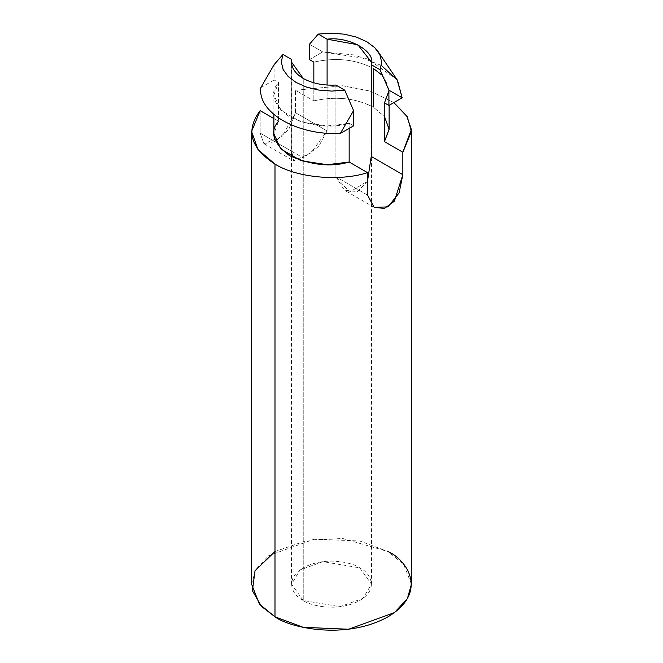 <?xml version="1.0" encoding="UTF-8"?>
<svg xmlns="http://www.w3.org/2000/svg" width="663" height="663" viewBox="0 0 663 663"><rect width="100%" height="100%" fill="white"/><g stroke="black" fill="none" stroke-linecap="round" stroke-linejoin="round"><path stroke-width="0.5" stroke-dasharray="3.31 2.49" d="M389.115 129.078L384.871 117.019L373.443 107.24L373.443 68.488C355.832 59.338 335.959 57.209 313.839 62.115C335.959 57.209 355.832 59.338 373.443 68.488L373.443 107.24C355.832 98.083 335.959 95.961 313.839 100.867L313.839 82.817L313.839 100.867C335.959 95.961 355.832 98.083 373.443 107.24L384.482 116.506M393.855 102.591L370.352 91.129L342.647 85.759L295.474 90.259L313.839 100.867L295.474 90.259L342.647 85.759L370.352 91.129L393.855 102.591M278.518 121.254L273.885 118.586L278.518 121.254L278.518 82.51C269.344 92.944 273.023 104.414 289.557 116.92C311.22 126.467 331.094 128.597 349.161 123.293L349.161 128.39L349.161 123.293L353.578 125.846L349.161 123.293L327.19 125.97L301.093 121.984L280.681 110.149L273.885 95.082L278.518 82.51L274.101 79.958L278.518 82.51L278.518 121.254L273.885 133.827M303.24 600.487L291.538 584.169L300.032 569.948L322.956 561.636L359.76 567.86L371.462 584.169L362.968 598.391L340.044 606.711L303.24 600.487L303.24 78.433L303.24 600.487C310.375 605.916 338.453 612.339 359.76 600.487C380.289 588.189 369.158 571.97 359.76 567.86C352.625 562.431 324.547 556.008 303.24 567.86C282.711 580.158 293.842 596.369 303.24 600.487M335.901 85.046L335.901 176.814L349.633 192.162L367.526 181.156L357.556 191.624L344.362 190.148L335.901 176.814L335.901 85.046M327.099 85.046L327.099 130.951L318.679 146.415L303.273 157.943L291.778 151.346L291.778 64.659L291.778 151.346L260.153 133.089L263.899 143.697L275.004 141.642L288.869 129.268L295.474 112.693L295.474 90.259L295.474 112.693L327.099 130.951L327.099 85.046M411.425 584.169L403.618 564.288L388.012 551.541L359.827 541.025L314.403 539.094L268.573 555.727L255.611 569.691L251.575 584.169M260.153 110.655L260.153 133.089L260.153 110.655M367.526 195.071L335.901 176.814L367.526 195.071M397.096 79.742L367.675 58.891L322.699 51.913L354.606 54.979L381.399 65.455M389.115 90.234L382.543 75.507M309.422 59.571L322.707 51.896L309.422 59.571M322.69 51.913L309.422 44.28L322.69 51.913M260.816 87.632L274.101 79.958L274.101 64.676L274.101 79.958L260.816 87.632M274.988 551.541L308.229 540.03L342.804 538.489L388.012 551.541M373.443 68.488L384.871 78.275L389.115 90.334L384.482 102.906M327.099 130.951L295.474 112.693L282.189 136.396L263.899 143.689L260.153 133.089L291.778 151.346L293.668 160.877L311.03 152.83L327.099 130.951M291.538 584.169L291.538 62.115M371.462 584.169L371.462 62.115M389.115 90.334L389.115 105.326M273.885 114.426L273.885 95.082M263.899 143.689L293.668 160.877M374.131 207.337L344.362 190.148"/><path stroke-width="0.99" d="M313.839 82.817L313.839 62.115L309.422 59.571L313.839 62.115L313.839 82.817M384.482 116.506L389.115 129.335L384.482 141.65L402.847 152.25L411.35 129.476L406.626 115.702L393.855 102.591L407.248 116.729L411.425 131.456L402.847 152.25L402.847 174.684L399.101 192.925L387.996 206.914L374.131 207.337L367.526 195.071L367.526 172.645L349.161 162.037C331.094 167.341 311.22 165.22 289.557 155.664C273.023 143.158 269.344 131.688 278.518 121.254M273.885 118.586L260.153 110.655C245.409 130.288 250.349 148.098 274.988 164.084C296.419 177.725 339.779 181.737 367.526 172.645C339.779 181.737 296.419 177.725 274.988 164.084L257.948 149.506L251.575 131.456L260.153 110.655L273.885 118.586M303.24 78.433C312.397 83.48 323.287 85.684 335.901 85.046L344.735 90.151L353.578 110.555L353.578 125.846L340.293 133.512C297.14 135.492 257.385 112.544 260.841 87.624C257.385 112.544 297.14 135.492 340.301 133.503L353.578 125.846L353.578 110.555L344.735 90.151L331.707 91.088L318.696 90.052L306.588 87.126L296.179 82.51L288.173 76.502L283.109 69.507L281.327 61.999L282.944 54.474L274.101 64.676L260.841 87.615L274.101 64.676L282.944 54.474L291.778 59.579L291.538 62.115L303.24 78.433C294.505 73.145 290.684 66.864 291.778 59.579L291.778 64.659L291.778 59.579L282.944 54.474L281.327 61.999L283.109 69.507L288.173 76.502L296.179 82.51L306.588 87.126L318.696 90.052L331.707 91.088L344.735 90.151L335.901 85.046C323.287 85.684 312.397 83.48 303.24 78.433M273.885 114.426L273.885 133.827L280.681 148.893L301.093 160.728L327.19 164.714L349.161 162.037L349.161 128.39L349.161 162.037L367.526 172.645L367.526 195.071L374.131 207.337L384.424 208.447L394.377 201.204L402.847 174.684L371.222 156.427L367.526 181.156L371.222 156.427L371.462 62.115L357.829 44.761L327.099 39.183L327.099 85.046L327.099 39.183L318.265 34.086L331.293 33.15L344.304 34.178L356.412 37.103L366.821 41.728L374.827 47.736L378.25 51.838L379.891 54.731L381.673 62.239L380.056 69.756L371.222 64.659L371.222 156.427L402.847 174.684L402.847 152.25L384.482 141.65L384.482 102.906L388.899 105.45L388.899 90.168L380.056 69.756L388.899 90.168L402.159 97.793L397.096 79.742L378.241 51.847M251.575 131.456L251.575 584.169L259.382 604.059L274.988 616.797L303.173 627.314L348.597 629.245L394.427 612.612L407.389 598.648L411.425 584.169L411.425 131.456M388.012 551.541C406.817 559.779 429.069 592.2 388.012 616.797C345.415 640.508 289.242 627.654 274.988 616.797L274.988 164.084L274.988 616.797L261.421 606.355L252.379 590.7L255.04 570.735L274.988 551.541M381.399 65.455L397.527 80.397L402.159 97.784L388.899 90.168L388.899 105.45L384.482 102.906L389.115 90.234M402.184 97.784L388.899 105.45L402.184 97.784M382.543 75.507L373.443 68.488M309.422 44.28L318.265 34.086L309.422 44.28L309.422 59.571L309.422 44.28M340.31 133.503L353.578 110.555L340.31 133.503M384.482 102.906L384.482 141.65L389.115 129.078L389.115 105.326M380.056 69.756L381.673 62.239L379.891 54.731L374.827 47.736L366.821 41.728L356.412 37.103L344.304 34.178L331.293 33.15L318.265 34.086L327.099 39.183C349.186 36.125 376.526 51.905 371.222 64.659L380.056 69.756"/></g></svg>
